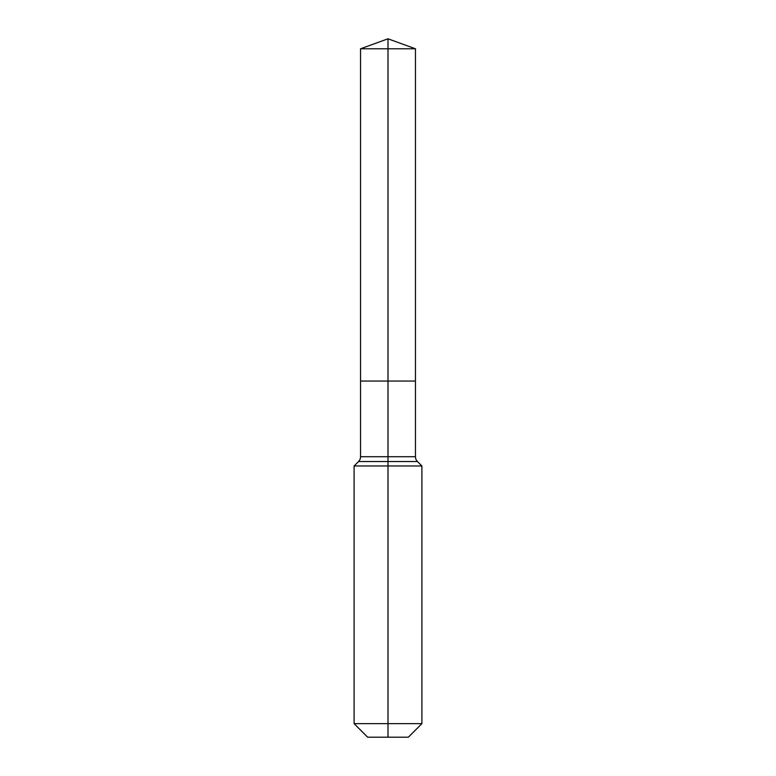<?xml version="1.0" encoding="UTF-8"?>
<svg xmlns="http://www.w3.org/2000/svg" width="776" height="776" viewBox="0 0 776 776"><rect width="100%" height="100%" fill="white"/><g stroke="black" fill="none" stroke-linecap="round" stroke-linejoin="round"><path stroke-width="0.58" stroke-dasharray="3.88 2.91" d="M415.461 48.791L360.539 48.791M408.341 737.2L388 737.2L388 381.045L415.461 381.045L360.539 381.045L388 381.045L388 38.8M421.901 723.639L354.099 723.639M421.901 465.978L354.099 465.978M388 737.2L367.659 737.2M415.461 456.725L360.539 456.725M417.449 461.516L358.551 461.516"/><path stroke-width="1.16" d="M354.099 723.639L421.901 723.639L408.341 737.2L367.659 737.2L354.099 723.639L354.099 465.978L388 465.978L388 461.516L358.551 461.516A6.78 6.78 0 0 0 360.539 456.725L360.539 381.045L388 381.045L388 48.791L415.461 48.791L388 38.8L388 48.791L360.539 48.791L360.539 381.045L415.461 381.045L415.461 48.791M417.449 461.516L388 461.516L388 381.045L415.461 381.045L415.461 456.725A6.78 6.78 0 0 0 417.449 461.516L421.901 465.978L388 465.978L388 737.2M360.539 456.725L415.461 456.725M388 38.8L360.539 48.791M421.901 723.639L421.901 465.978M358.551 461.516L354.099 465.978"/></g></svg>
